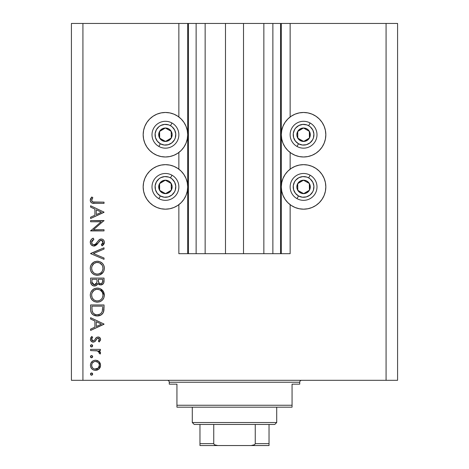 <?xml version="1.0" encoding="UTF-8"?>
<svg xmlns="http://www.w3.org/2000/svg" width="469" height="469" viewBox="0 0 469 469"><rect width="100%" height="100%" fill="white"/><g stroke="black" fill="none" stroke-linecap="round" stroke-linejoin="round"><path stroke-width="0.7" d="M188.391 253.688L178.859 253.688L178.859 204.666L178.859 253.688L187.688 253.688L187.688 23.45L178.859 23.45L178.859 116.986L178.859 23.45L82.925 23.45L82.925 380.318L386.075 380.318L386.075 23.45L281.312 23.45L281.312 253.688L280.55 253.688L280.55 23.45L243.517 23.45L243.517 253.688L225.483 253.688L225.483 23.45L188.45 23.45L188.45 253.688L187.688 253.688L187.688 23.45L188.45 23.45L188.45 253.688L196.13 253.688L196.13 23.45L196.13 253.688L205.146 253.688L205.146 23.45L205.146 253.688L225.483 253.688L225.483 23.45L243.517 23.45L243.517 253.688L263.854 253.688L263.854 23.45L263.854 253.688L272.87 253.688L272.87 23.45L272.87 253.688L280.55 253.688L188.45 253.688M178.859 169.168L178.859 152.478L178.859 169.168M188.391 23.45L82.925 23.45L82.925 380.318L71.417 380.318L397.583 380.318L386.075 380.318L386.075 23.45L397.583 23.45L397.583 380.318L397.583 23.45L290.141 23.45L290.141 116.986L290.141 23.45L280.55 23.45L280.55 253.688M280.609 23.45L281.312 23.45L281.312 253.688L290.141 253.688L290.141 204.666L290.141 253.688L280.609 253.688M290.141 169.168L290.141 152.478L290.141 169.168M280.55 23.45L188.45 23.45M303.572 156.986A22.254 22.254 0 0 1 281.312 134.732A22.254 22.254 0 0 1 303.572 112.472L307.91 112.9L312.09 114.166L315.936 116.224L319.307 118.991L322.074 122.368L324.132 126.214L325.398 130.388L325.826 134.732L325.398 139.07L324.132 143.25L322.074 147.096L319.307 150.467L315.936 153.234L312.09 155.292L307.91 156.558L303.572 156.986L299.228 156.558L295.054 155.292L291.208 153.234L287.831 150.467L285.064 147.096L283.006 143.25L281.74 139.07L281.312 134.732L281.74 130.388L283.006 126.214L285.064 122.368L287.831 118.991L291.208 116.224L295.054 114.166L299.228 112.9L303.572 112.472A22.254 22.254 0 0 1 325.826 134.732A22.254 22.254 0 0 1 303.572 156.986M312.09 207.48L307.91 208.746L303.572 209.174A22.254 22.254 0 0 1 281.312 186.92A22.254 22.254 0 0 1 303.572 164.66L307.91 165.088L312.09 166.354L315.936 168.412L319.307 171.179L322.074 174.55L324.132 178.402L325.398 182.576L325.826 186.92L325.398 191.258L324.132 195.432L322.074 199.284L319.307 202.655L315.936 205.422L312.09 207.48L307.91 208.746L303.572 209.174L299.228 208.746L295.054 207.48L291.208 205.422L287.831 202.655L285.064 199.284L283.006 195.432L281.74 191.258L281.312 186.92L281.74 182.576L283.006 178.402L285.064 174.55L287.831 171.179L291.208 168.412L295.054 166.354L299.228 165.088L303.572 164.66A22.254 22.254 0 0 1 325.826 186.92A22.254 22.254 0 0 1 303.572 209.174L300.664 208.986M165.428 156.986A22.254 22.254 0 0 1 143.174 134.732A22.254 22.254 0 0 1 165.428 112.472L169.772 112.9L173.946 114.166L177.792 116.224L181.169 118.991L183.936 122.368L185.994 126.214L187.26 130.388L187.688 134.732L187.26 139.07L185.994 143.25L183.936 147.096L181.169 150.467L177.792 153.234L173.946 155.292L169.772 156.558L165.428 156.986L161.09 156.558L156.91 155.292L153.064 153.234L149.693 150.467L146.926 147.096L144.868 143.25L143.602 139.07L143.174 134.732L143.602 130.388L144.868 126.214L146.926 122.368L149.693 118.991L153.064 116.224L156.91 114.166L161.09 112.9L165.428 112.472A22.254 22.254 0 0 1 187.688 134.732A22.254 22.254 0 0 1 165.428 156.986M157.813 166.008L161.09 165.088L165.428 164.66A22.254 22.254 0 0 1 187.688 186.92A22.254 22.254 0 0 1 165.428 209.174L162.526 208.986M93.736 299.732L92.27 297.862L93.712 299.714L95.524 300.717M90.605 221.784L101.146 221.784L90.605 221.784L90.605 220.577L104.03 220.577L93.46 229.704L104.03 229.704L104.03 230.906L90.605 230.906L101.146 221.784L90.605 230.906L104.03 230.906L104.03 229.704L93.46 229.704L104.03 220.577L90.605 220.577L90.605 221.784L90.605 220.577L104.03 220.829M93.524 246.043L91.291 244.894L90.271 242.59L91.103 239.759L93.19 238.141L93.876 239.278L92.346 240.462L91.637 242.227L92.235 244.027L93.337 244.771L95.412 244.232L98.93 239.993L100.419 239.114L101.873 239.061L103.033 239.559L103.883 240.491L104.364 241.992L104.001 243.909L102.101 245.891L101.281 244.8L102.869 242.977L102.899 241.459L102.002 240.363L100.337 240.456L96.415 245.006L93.894 246.061L98.226 242.895L99.563 241.089L101.298 240.204L102.998 242.174L101.281 244.8L102.101 245.891L104.376 242.309C104.253 240.316 103.203 239.213 101.245 239.002L99.199 239.753L95.23 244.372L93.911 244.853C92.446 244.625 91.69 243.751 91.637 242.227L93.876 239.278L93.19 238.141C91.396 238.956 90.417 240.316 90.259 242.227C90.429 244.507 91.637 245.785 93.894 246.061L94.246 246.037M104.03 258.026L104.03 259.322L90.605 253.635L104.03 247.784L104.03 249.074L93.448 253.553L104.03 258.026L104.03 259.322L90.605 253.635L104.03 259.322L104.03 258.026L93.448 253.553L104.03 249.074L104.03 247.784L90.605 253.465L104.03 247.784L104.03 249.074M90.259 268.297L90.757 265.583L92.282 263.291L94.55 261.731L97.259 261.215L99.967 261.725L102.283 263.215L103.837 265.489L104.37 267.84L103.889 270.93L102.365 273.257L100.061 274.822L97.323 275.332L94.609 274.828L92.317 273.292L90.769 271.006L90.259 268.297C90.652 272.606 93.009 274.951 97.323 275.332C101.679 274.94 104.03 272.559 104.376 268.186C103.942 263.9 101.568 261.579 97.259 261.215C92.962 261.626 90.628 263.983 90.259 268.297L90.271 268.643M90.259 295.153L90.757 292.445L92.282 290.153L94.55 288.593L97.259 288.072L99.967 288.587L102.283 290.077L103.837 292.351L104.37 294.702L103.889 297.792L102.365 300.119L100.061 301.684L97.323 302.194L94.609 301.69L92.317 300.154L90.769 297.868L90.259 295.153C90.652 299.468 93.009 301.813 97.323 302.194C101.679 301.801 104.03 299.421 104.376 295.048C103.942 290.762 101.568 288.435 97.259 288.072C92.962 288.488 90.628 290.844 90.259 295.153L90.271 295.505M90.605 319.008L90.605 317.689L104.03 324.061L90.605 330.434L90.605 329.121L94.908 327.133L94.908 321.048L90.605 319.008L90.605 317.689L90.605 319.008L94.908 321.048L94.908 327.133L90.605 329.121L90.605 330.434L104.03 324.231L90.605 330.434L90.605 329.121M91.549 372.961L90.429 374.08L90.757 373.289L91.549 372.961L92.34 373.289L92.669 374.08L92.34 374.872L91.332 375.177L90.429 374.08L91.549 375.2L92.669 374.08L91.549 372.961L91.983 373.043M169.772 208.746L165.428 209.174A22.254 22.254 0 0 1 143.174 186.92A22.254 22.254 0 0 1 165.428 164.66L169.772 165.088L173.946 166.354L177.792 168.412L181.169 171.179L183.936 174.55L185.994 178.402L187.26 182.576L187.688 186.92L187.26 191.258L185.994 195.432L183.936 199.284L181.169 202.655L177.792 205.422L173.946 207.48L169.772 208.746L165.428 209.174L161.09 208.746L156.91 207.48L153.064 205.422L149.693 202.655L146.926 199.284L144.868 195.432L143.602 191.258L143.174 186.92L143.602 182.576L144.868 178.402L146.926 174.55L149.693 171.179L153.064 168.412L156.91 166.354L161.09 165.088M308.625 165.24L311.187 166.008M95.483 360.221L97.353 360.555L98.965 361.564L100.19 363.252L100.589 365.304L100.19 367.35L98.971 369.033L97.359 370.047L95.483 370.381L93.536 370.006L91.883 368.904L90.781 367.256L90.429 365.304L90.775 363.346L91.883 361.699L93.53 360.597L95.483 360.221C92.37 360.509 90.687 362.203 90.429 365.304C90.693 368.405 92.375 370.094 95.483 370.381L98.971 369.033L100.589 365.304L98.965 361.564L95.957 360.239M90.429 356.692L90.757 355.901L91.549 355.572L92.34 355.895L92.669 356.692L92.34 357.484L91.549 357.812L90.757 357.484L90.429 356.692L91.549 357.812L92.669 356.692L91.549 355.572L90.429 356.692M90.605 350.578L90.605 349.37L90.605 350.578L90.605 349.37L100.419 349.37L100.419 350.578L98.971 350.578L100.46 352.231L100.255 354.019L99.211 353.362L98.941 351.697L97.64 350.906L90.605 350.578L97.271 350.794L99.381 352.741L99.211 353.362L100.255 354.019L100.589 352.969L98.971 350.578L100.419 350.578L100.419 349.37L90.605 349.37L100.419 349.37L100.419 350.578M90.429 345.841L90.757 345.049L91.549 344.721L92.34 345.049L92.669 345.841L92.34 346.632L91.549 346.96L90.757 346.632L90.429 345.841L91.549 346.96L92.669 345.841L91.549 344.721L90.429 345.841M97.816 336.982L99.504 337.399L100.548 338.958L100.472 340.183L99.194 341.965L98.349 341.151L99.358 339.204L98.314 338.202L97.171 338.512L95.207 341.309L93.665 342.112L91.672 341.666L90.476 339.826L90.775 337.709L91.76 336.461L92.669 337.258L91.713 338.641L91.742 339.843L93.05 340.922L94.246 340.517L96.286 337.592L98.015 336.976L96.503 337.422L94.152 340.605L93.214 340.934L91.637 339.204L92.669 337.258L91.76 336.461L90.429 339.263C90.57 341.022 91.514 341.983 93.267 342.141L94.785 341.684L97.171 338.512L98.062 338.178L99.381 339.456L98.349 341.151L99.194 341.965L100.589 339.456C100.442 337.903 99.586 337.076 98.015 336.976L98.261 336.982M90.605 309.112C90.64 313.433 92.827 315.719 97.147 315.971L93.284 314.939L91.402 313.04L90.664 310.46L90.605 304.95L104.03 304.95L103.948 309.81L103.133 312.846L101.028 314.986L97.147 315.971C100.19 315.995 102.324 314.646 103.549 311.92L104.03 304.95L90.605 304.95L90.605 309.112L90.605 304.95L104.03 304.95L104.03 307.658M90.605 281.722L90.605 278.088L90.605 281.722L90.605 278.088L104.03 278.088L103.713 282.977L102.834 284.22L101.468 284.894L99.451 284.759L97.845 283.423L96.086 285.621L93.618 285.932L91.584 284.706L90.605 281.722C90.664 284.273 91.936 285.697 94.416 286.008C96.139 285.932 97.288 285.07 97.845 283.423L100.706 284.976C103.074 284.624 104.182 283.2 104.03 280.708L104.03 278.088L90.605 278.088L104.03 278.088L104.03 280.708M90.605 207.087L90.605 205.768L104.03 212.14L90.605 218.513L90.605 217.2L94.908 215.218L94.908 209.127L90.605 207.087L90.605 205.768L90.605 207.087L94.908 209.127L94.908 215.218L90.605 217.2L90.605 218.513L104.03 212.31L90.605 218.513L90.605 217.2M92.205 198.68L91.654 200.574L92.88 201.969L104.03 202.157L104.03 203.358L94.152 203.347L91.766 202.919L90.623 201.799L90.259 200.228L90.705 198.457L91.807 196.986L92.839 197.701L91.637 200.292L92.839 197.701L91.807 196.986L90.259 200.228C90.705 202.684 92.276 203.728 94.961 203.358L104.03 203.358L104.03 202.157L95.096 202.157C93.278 202.473 92.123 201.852 91.637 200.292L91.719 200.826M71.417 380.318L71.417 23.45L71.417 380.318M82.925 23.45L71.417 23.45L82.925 23.45M161.09 208.746L156.91 207.48M144.868 195.432L143.602 191.258L143.174 186.92L143.602 182.576L144.868 178.402M169.772 165.088L173.946 166.354M153.064 153.234L149.693 150.467M144.868 143.25L143.602 139.07L143.174 134.732L143.602 130.388L144.868 126.214M324.132 178.402L325.398 182.576L325.826 186.92L325.398 191.258L324.132 195.432M295.054 166.354L299.228 165.088M324.132 126.214L325.398 130.388L325.826 134.732L325.398 139.07L324.132 143.25M319.307 150.467L315.936 153.234M92.188 373.16L92.645 373.852M92.645 374.309L91.977 375.118M91.32 375.177L90.705 374.813M91.115 375.112L90.763 374.878M90.453 373.852L90.933 373.148M92.586 373.652L92.34 373.289M100.184 367.362L99.34 368.663M98.607 369.338L98.971 369.033M93.073 369.783L93.536 370.006M91.349 368.294L91.039 367.807M90.945 367.637L91.883 368.904M90.453 364.806L90.763 363.375M90.787 363.328L92.645 361.077M97.359 360.555L98.179 360.966M99.668 362.344L99.334 361.939M98.261 368.007L99.381 365.298C99.147 367.661 97.845 368.956 95.477 369.173C93.108 368.956 91.83 367.667 91.637 365.298C91.83 362.936 93.114 361.646 95.477 361.423L93.993 361.716L92.258 363.141L92.721 362.555M97.945 362.297L95.477 361.423C97.845 361.64 99.147 362.936 99.381 365.298L99.094 363.809L98.226 362.555M99.088 366.787L97.945 368.3L99.088 366.787L99.311 364.536M96.966 368.892L97.945 368.3M96.233 369.103L96.608 369.015M94.726 369.103L98.214 368.054M91.701 364.554L91.701 366.055L92.592 367.907M92.721 368.042L93.993 368.886L95.858 369.156M91.912 363.803L91.701 366.055M92.188 355.772L92.645 356.458M92.669 356.692L91.549 357.812M91.32 357.788L90.757 357.484M91.115 357.724L90.705 357.425M90.453 356.458L90.763 355.895M92.586 356.258L92.17 355.76M90.757 355.901L90.511 356.258M99.58 351.017L99.287 350.789M100.255 354.019L100.589 352.969L100.255 354.019L99.211 353.362L99.328 352.366L98.42 351.258M99.211 353.362L99.381 352.741M98.666 351.433L98.003 351.041M97.974 351.029L97.663 350.912M97.634 350.9L96.854 350.712M96.438 350.665L96.01 350.63M91.783 344.744L92.17 344.908M92.188 344.92L92.645 345.612M91.549 346.96L92.669 345.846M91.115 346.878L90.763 346.638M91.121 346.878L90.71 346.579M90.453 345.612L90.757 345.055M92.586 345.413L92.34 345.049M100.559 339.837L100.472 340.183M99.463 341.713L99.194 341.965L98.349 341.151L98.73 340.799M99.041 340.418L99.293 339.955M99.281 338.958L98.982 338.554L99.281 338.964M98.56 338.278L97.734 338.225M98.062 338.178L97.37 338.378M97.488 338.313L97.013 338.659M96.344 339.591L96.567 339.234M95.864 340.424L95.565 340.869M93.267 342.141L92.704 342.089M92.692 342.089L92.176 341.936M91.666 341.661L90.769 340.67M90.658 340.441L90.476 339.826M91.76 336.461L92.669 337.258L92.276 337.657M91.936 338.126L91.713 338.641M91.654 338.923L91.731 339.808M92.112 340.43L92.586 340.793M94.152 340.605L93.712 340.852M94.492 340.224L94.931 339.533M95.547 338.471L96.286 337.592M98.994 337.135L99.498 337.393M100.173 338.049L100.407 338.471M104.03 324.061L90.605 317.689L104.03 324.061M101.415 324.132L96.286 326.5L96.286 321.699L101.415 324.132L96.286 321.699L96.286 326.5L101.415 324.132M103.948 309.821L103.86 310.589M103.842 310.724L103.708 311.404M103.127 312.846L102.635 313.591M101.028 314.986L101.509 314.67M101.017 314.992L98.66 315.842M97.147 315.971L96.807 315.959M96.467 315.942L95.377 315.784M93.876 315.268L93.29 314.939M92.358 314.236L91.836 313.673M90.892 311.774L90.804 311.387M90.664 310.455L90.617 309.804M91.109 312.43L91.402 313.04M97.652 315.954L98.162 315.913M101.961 314.306L102.271 314.001M102.652 307.095L102.277 311.223L102.652 307.095M102.142 311.621L102.277 311.223C101.398 313.573 99.692 314.752 97.153 314.763L99.721 314.23M100.999 313.362L99.604 314.283L100.999 313.362L101.978 312.002L101.55 312.729M92.129 310.589L91.983 307.693L92.129 310.589L93.032 312.917L94.175 313.972L93.554 313.497L95.606 314.582L97.153 314.763C94.791 314.769 93.184 313.691 92.323 311.533L92.592 312.213M91.983 306.151L102.652 306.151L91.983 306.151L91.983 307.693L91.983 306.151M98.109 314.699L98.812 314.558M102.119 311.686L102.348 310.976M93.026 312.911L93.507 313.45M94.802 314.306L95.94 314.658M92.035 309.628L92.1 310.378M97.605 288.083L98.642 288.201M100.601 288.875L104.376 295.048M103.585 298.454L102.394 300.09M100.02 301.696L99.516 301.878M97.323 302.194L96.632 302.165M93.982 301.391L93.39 301.039M92.317 300.154L91.115 298.583M91.578 299.298L91.138 298.624M90.288 294.462L90.271 294.808M91.25 291.454L93.337 289.256M93.448 289.185L93.847 288.939M94.181 288.763L94.504 288.617M94.656 288.552L95.031 288.417M103.837 292.351L103.174 291.132M97.259 288.072L96.913 288.083M102.365 300.119L103.244 299.034M91.736 293.969L91.637 295.107C91.906 291.589 93.782 289.649 97.265 289.279C100.771 289.625 102.688 291.566 102.998 295.107L102.998 295.107C102.717 298.659 100.823 300.617 97.323 300.987C93.794 300.641 91.895 298.677 91.637 295.107L92.112 297.516M92.669 291.712L92.035 292.902L94.087 290.27L92.669 291.712L91.854 293.43M99.469 289.701L96.702 289.303L94.081 290.276L95.066 289.713M100.982 290.639L101.316 290.962M102.365 297.803L102.975 295.675L102.74 293.371M94.099 300.008L96.192 300.881L98.478 300.881M98.959 300.764L100.97 299.65M101.322 299.316L102.066 298.343M102.723 296.924L102.893 296.238M92.575 298.407L93.712 299.714M96.11 289.391L95.125 289.69M92.035 292.902L91.76 293.823M102.893 293.975L102.371 292.463M102.564 292.891L101.808 291.536M101.023 290.68L99.481 289.707M103.971 281.857L103.913 282.232M103.719 282.977L103.356 283.657L100.706 284.976M99.405 284.742L99.088 284.601M99.059 284.583L98.121 283.809M97.622 283.968L97.359 284.454M96.579 285.316L97.007 284.923L96.579 285.31M95.541 285.844L95.002 285.967M93.976 285.984L93.648 285.938M93.612 285.926L92.938 285.715M92.85 285.68L92.364 285.404M91.314 284.355L91.725 284.865M90.705 282.825L90.652 282.531M90.611 282.121L90.652 282.52M96.948 281.353L96.972 280.093M93.214 284.437L92.375 283.499L93.214 284.437L94.832 284.765M92.088 282.59L92.375 283.499M98.39 281.148L99.059 283.024L100.683 283.768C98.889 283.323 98.109 282.103 98.349 280.104L98.349 279.295L102.652 279.295L102.652 280.931C102.799 282.531 102.136 283.481 100.683 283.768L101.415 283.639M101.169 283.716L102.477 282.385L102.652 279.295L98.349 279.295L98.461 281.676M102.477 282.373L102.652 280.931M96.01 284.132L96.813 282.602L94.416 284.8C92.557 284.337 91.742 283.071 91.983 281.007L91.983 279.295L96.972 279.295L91.983 279.295L91.983 281.007M92.047 282.309L94.416 284.8L95.494 284.531M98.349 280.104L98.384 281.025M100.073 283.681L100.372 283.751M97.605 261.221L96.913 261.221M97.951 261.245L98.637 261.339L97.951 261.245M100.595 262.007L101.193 262.353M101.843 262.822L102.277 263.203M102.371 263.297L103.157 264.246M103.837 265.483L103.579 264.95M104.077 266.146L104.241 266.797M104.247 266.82L104.347 267.494M103.889 270.93L104.042 270.484M103.221 272.213L99.516 275.016M97.675 275.321L96.626 275.303M92.323 273.292L91.115 271.721M91.578 272.436L91.127 271.75M90.288 267.606L90.271 267.946M90.376 266.914L90.752 265.589M91.25 264.592L93.841 262.083M94.187 261.901L94.498 261.755M94.656 261.69L95.031 261.555M93.982 274.535L94.609 274.828M93.736 272.876L92.27 271L93.712 272.852L95.524 273.855M91.736 267.107L91.637 268.245C91.906 264.727 93.782 262.787 97.265 262.417C100.771 262.763 102.688 264.709 102.998 268.245L102.998 268.245C102.717 271.797 100.823 273.755 97.323 274.125C93.794 273.779 91.895 271.815 91.637 268.245L92.112 270.66M92.669 264.85L92.035 266.04L94.087 263.408L92.669 264.85L91.76 266.961M99.469 262.839L96.702 262.447L94.081 263.414L95.066 262.851M100.982 263.777L101.316 264.1M102.365 270.947L102.975 268.813L102.74 266.515M94.099 273.146L96.192 274.025L98.478 274.019M98.959 273.902L100.97 272.788L102.066 271.481M101.322 272.454L101.75 271.95M102.723 270.062L102.893 269.376M92.575 271.551L93.712 272.852M96.11 262.529L95.125 262.828M102.893 267.113L102.371 265.606M102.564 266.029L101.808 264.68M102.043 265.02L99.481 262.845M90.271 241.863L90.312 241.558M90.47 240.919L90.376 241.236M90.652 240.48L91.373 239.454M91.807 239.049L93.19 238.141L93.876 239.278L92.346 240.462M92.235 238.721L92.61 238.475M92.809 238.358L93.19 238.141M92.2 240.65L91.83 241.277M91.684 241.74L91.672 242.708M91.977 243.622L92.235 244.032L91.971 243.622M92.34 244.15L92.809 244.537M93.911 244.853L94.533 244.754M94.609 244.724L95.952 243.722M96.89 242.602L97.37 241.951M99.065 239.87L99.422 239.589M99.903 239.307L100.214 239.178M102.494 239.254L103.028 239.553M103.039 239.559L103.42 239.888M103.514 239.987L103.889 240.497M104.335 242.878L104.212 243.388M104.2 243.417L104.007 243.898M103.713 244.384L103.256 244.918M102.957 245.205L102.553 245.551M102.101 245.891L101.281 244.8L101.644 244.507M102.471 243.698L102.107 244.091M102.477 243.687L102.869 242.977M102.992 242.379L102.975 241.816M102.975 241.811L102.904 241.471M102.881 241.406L102.553 240.814M102.43 240.673L101.298 240.204M100.8 240.275L100.454 240.398M98.883 241.981L99.985 240.697M97.81 243.458L96.825 244.613M95.236 245.768L94.591 245.979M91.754 245.316L91.303 244.906M91.291 244.888L91.924 245.445M90.271 242.59L90.259 242.227M102.559 240.82L102.899 241.459M101.908 244.279L101.281 244.8M93.636 244.836L92.856 244.566M104.03 229.704L104.03 230.906L90.605 230.637M104.03 212.14L90.605 205.768L104.03 212.14M101.415 212.211L96.286 214.579L96.286 209.784L101.415 212.211L96.286 209.784L96.286 214.579L101.415 212.211M104.03 202.157L104.03 203.358L94.152 203.347M91.76 202.919L91.437 202.714M91.103 202.438L90.798 202.08M90.623 201.799L90.341 201.043M90.277 200.632L90.341 201.037M90.288 199.771L90.705 198.457M90.464 199.014L90.71 198.457M91.807 196.986L92.839 197.701L92.293 198.539M91.69 199.847L91.637 200.292M91.725 200.843L91.971 201.318M91.836 201.101L92.34 201.688M92.399 201.729L93.706 202.104M93.519 202.086L95.096 202.157M94.539 202.151L93.982 202.127M91.83 199.413L92.047 198.967M92.258 367.462L92.733 368.054M95.477 361.423L94.72 361.493M92.258 363.141L91.912 363.815M91.983 307.693L91.994 308.661M96.374 314.722L97.57 314.752M102.488 310.208L102.594 309.177M102.641 308.139L102.652 307.617M92.035 297.34L92.545 298.36M96.755 300.963L97.892 300.963M98.455 300.881L100.53 299.996L101.75 298.812M102.998 295.107L102.975 294.538M102.043 291.882L99.991 289.953M97.833 289.303L96.145 289.385M91.854 293.436L91.637 295.107M96.52 283.434L96.872 282.297M96.907 281.98L96.931 281.67M94.855 284.759L95.277 284.636M96.004 284.144L96.292 283.809M92.035 270.478L92.545 271.498M96.755 274.101L97.892 274.101M98.455 274.025L100.976 272.782M102.998 268.245L102.975 267.676M101.017 263.812L99.991 263.097M97.833 262.441L96.145 262.523M92.035 266.04L91.637 268.245M164.05 140.624L165.516 141.445A6.713 6.713 0 0 1 162.145 140.589L162.585 139.803L164.05 140.624L162.585 139.803L162.145 140.589L163.775 141.239L167.251 141.192L170.241 139.416L171.285 138.015L172.146 134.644L171.894 132.909L170.118 129.919L168.711 128.875L165.34 128.014L163.605 128.266L160.621 130.042L159.571 131.449L158.921 133.079L158.968 136.555L160.744 139.539L162.145 140.589A6.713 6.713 0 0 1 165.34 128.014A6.713 6.713 0 0 1 171.285 138.015L171.203 131.297L165.34 128.014L159.571 131.449L159.659 138.162L162.585 139.803L159.659 138.162L159.571 131.449L165.34 128.014L171.203 131.297L171.285 138.015A6.713 6.713 0 0 1 165.516 141.445L171.285 138.015L165.516 141.445L164.05 140.624M170.493 125.692A10.359 10.359 0 0 1 174.468 139.797A10.359 10.359 0 0 1 160.363 143.772L158.862 146.445A13.431 13.431 0 0 0 177.147 141.298A13.431 13.431 0 0 0 171.994 123.013L170.493 125.692L172.158 126.853L174.661 130.03L175.758 133.917L175.283 137.933L174.468 139.797L171.842 142.869L168.242 144.704L164.209 145.021L160.363 143.772L157.291 141.146L155.456 137.54L155.139 133.513L156.388 129.667L159.014 126.595L160.726 125.499L164.619 124.402L168.635 124.877L170.493 125.692L171.994 123.013A13.431 13.431 0 0 1 177.147 141.298A13.431 13.431 0 0 1 158.862 146.445A13.431 13.431 0 0 1 153.715 128.166A13.431 13.431 0 0 1 171.994 123.013A13.431 13.431 0 0 0 153.715 128.166A13.431 13.431 0 0 0 158.862 146.445L160.363 143.772A10.359 10.359 0 0 1 156.388 129.667A10.359 10.359 0 0 1 170.493 125.692M302.194 140.624L303.66 141.445A6.713 6.713 0 0 1 300.289 140.589L300.729 139.803L302.194 140.624L300.729 139.803L300.289 140.589L301.919 141.239L305.395 141.192L308.379 139.416L309.429 138.015L310.079 136.385L310.032 132.909L308.256 129.919L306.855 128.875L303.484 128.014L301.749 128.266L298.759 130.042L297.715 131.449L296.854 134.82L297.106 136.555L298.882 139.539L300.289 140.589A6.713 6.713 0 0 1 303.484 128.014A6.713 6.713 0 0 1 309.429 138.015L309.341 131.297L307.899 130.488L303.484 128.014L297.715 131.449L297.797 138.162L300.729 139.803L297.797 138.162L297.715 131.449L303.484 128.014L307.899 130.488L309.341 131.297L309.429 138.015A6.713 6.713 0 0 1 303.66 141.445L309.429 138.015L303.66 141.445L302.194 140.624M308.637 125.692A10.359 10.359 0 0 1 312.612 139.797A10.359 10.359 0 0 1 298.507 143.772L297.006 146.445A13.431 13.431 0 0 0 315.285 141.298A13.431 13.431 0 0 0 310.138 123.013L308.637 125.692L310.302 126.853L312.805 130.03L313.902 133.917L313.427 137.933L312.612 139.797L309.986 142.869L306.38 144.704L302.353 145.021L298.507 143.772L295.435 141.146L293.6 137.54L293.283 133.513L294.532 129.667L295.693 128.002L298.87 125.499L302.757 124.402L306.773 124.877L308.637 125.692L310.138 123.013A13.431 13.431 0 0 1 315.285 141.298A13.431 13.431 0 0 1 297.006 146.445A13.431 13.431 0 0 1 291.853 128.166A13.431 13.431 0 0 1 310.138 123.013A13.431 13.431 0 0 0 291.853 128.166A13.431 13.431 0 0 0 297.006 146.445L298.507 143.772A10.359 10.359 0 0 1 294.532 129.667A10.359 10.359 0 0 1 308.637 125.692M302.194 192.812L303.66 193.633A6.713 6.713 0 0 1 300.289 192.777L300.729 191.991L302.194 192.812L300.729 191.991L300.289 192.777L301.919 193.427L305.395 193.38L308.379 191.604L309.429 190.197L310.079 188.573L310.032 185.097L309.341 183.485L306.855 181.057L305.225 180.407L301.749 180.454L298.759 182.23L297.715 183.637L296.854 187.002L297.106 188.737L298.882 191.727L300.289 192.777A6.713 6.713 0 0 1 303.484 180.202A6.713 6.713 0 0 1 309.429 190.197L309.341 183.485L306.439 181.855L303.484 180.202L297.715 183.637L297.797 190.35L300.729 191.991L297.797 190.35L297.715 183.637L303.484 180.202L306.439 181.855L309.341 183.485L309.429 190.197A6.713 6.713 0 0 1 303.66 193.633L309.429 190.197L303.66 193.633L302.194 192.812M308.637 177.88A10.359 10.359 0 0 1 312.612 191.979A10.359 10.359 0 0 1 298.507 195.954L297.006 198.633A13.431 13.431 0 0 0 315.285 193.48A13.431 13.431 0 0 0 310.138 175.201L308.637 177.88L310.302 179.041L312.805 182.218L313.902 186.105L313.427 190.121L312.612 191.979L309.986 195.057L306.38 196.892L302.353 197.209L298.507 195.954L295.435 193.334L293.6 189.728L293.283 185.701L294.532 181.855L295.693 180.19L298.87 177.687L302.757 176.59L306.773 177.065L308.637 177.88L310.138 175.201A13.431 13.431 0 0 1 315.285 193.48A13.431 13.431 0 0 1 297.006 198.633A13.431 13.431 0 0 1 291.853 180.354A13.431 13.431 0 0 1 310.138 175.201A13.431 13.431 0 0 0 291.853 180.354A13.431 13.431 0 0 0 297.006 198.633L298.507 195.954A10.359 10.359 0 0 1 294.532 181.855A10.359 10.359 0 0 1 308.637 177.88M164.05 192.812L165.516 193.633A6.713 6.713 0 0 1 162.145 192.777L162.585 191.991L164.05 192.812L162.585 191.991L162.145 192.777L163.775 193.427L167.251 193.38L170.241 191.604L171.285 190.197L172.146 186.832L171.894 185.097L170.118 182.107L168.711 181.057L167.081 180.407L163.605 180.454L160.621 182.23L159.571 183.637L158.921 185.261L158.968 188.737L159.659 190.35L162.145 192.777A6.713 6.713 0 0 1 165.34 180.202A6.713 6.713 0 0 1 171.285 190.197L171.203 183.485L168.295 181.855L165.34 180.202L159.571 183.637L159.659 190.35L162.585 191.991L159.659 190.35L159.571 183.637L165.34 180.202L168.295 181.855L171.203 183.485L171.285 190.197A6.713 6.713 0 0 1 165.516 193.633L171.285 190.197L165.516 193.633L164.05 192.812M170.493 177.88A10.359 10.359 0 0 1 174.468 191.979A10.359 10.359 0 0 1 160.363 195.954L158.862 198.633A13.431 13.431 0 0 0 177.147 193.48A13.431 13.431 0 0 0 171.994 175.201L170.493 177.88L172.158 179.041L174.661 182.218L175.758 186.105L175.283 190.121L174.468 191.979L171.842 195.057L168.242 196.892L164.209 197.209L160.363 195.954L157.291 193.334L155.456 189.728L155.139 185.701L156.388 181.855L159.014 178.783L160.726 177.687L164.619 176.59L168.635 177.065L170.493 177.88L171.994 175.201A13.431 13.431 0 0 1 177.147 193.48A13.431 13.431 0 0 1 158.862 198.633A13.431 13.431 0 0 1 153.715 180.354A13.431 13.431 0 0 1 171.994 175.201A13.431 13.431 0 0 0 153.715 180.354A13.431 13.431 0 0 0 158.862 198.633L160.363 195.954A10.359 10.359 0 0 1 156.388 181.855A10.359 10.359 0 0 1 170.493 177.88M167.345 380.318A1.917 1.917 0 0 1 169.268 382.235L169.268 384.152L176.942 384.152L176.942 405.257L292.058 405.257L292.058 384.152L299.732 384.152L299.732 382.235A1.917 1.917 0 0 1 301.655 380.318A1.917 1.917 0 0 0 299.732 382.235L169.268 382.235A1.917 1.917 0 0 0 167.345 380.318M299.245 384.152L292.058 384.152L292.058 407.18L176.942 407.18L292.058 407.18L292.058 405.257L176.942 405.257L176.942 384.152L169.268 384.152L169.268 382.235L299.732 382.235L299.732 384.152L299.245 384.152L299.732 384.152M176.942 405.257L176.942 407.18L176.942 405.257M169.268 384.152L169.755 384.152M269.036 443.979L269.036 443.633L255.253 443.633L255.253 424.445L274.793 424.445L276.71 422.528L192.29 422.528L194.207 424.445L255.253 424.445L194.207 424.445L192.29 422.528L276.71 422.528L276.71 407.18L276.71 422.528L274.793 424.445L255.253 424.445L255.253 443.633L254.673 444.659L251.226 445.55L217.774 445.55L214.503 444.782M192.29 407.18L192.29 422.528L192.29 407.18M269.036 443.633L269.036 424.445L269.036 445.532L269.036 443.633L255.253 443.633L254.673 444.659L251.83 445.532L199.964 445.55L217.774 445.55L215.4 445.21L214.327 444.653L213.747 443.633L213.747 424.445L213.747 443.633L199.964 443.633L199.964 445.55M213.811 443.979L213.747 443.633L199.964 443.633L199.964 445.21L199.964 444.207M199.964 424.445L199.964 443.633L199.964 424.445M269.036 445.55L251.226 445.55L269.036 445.532"/></g></svg>
